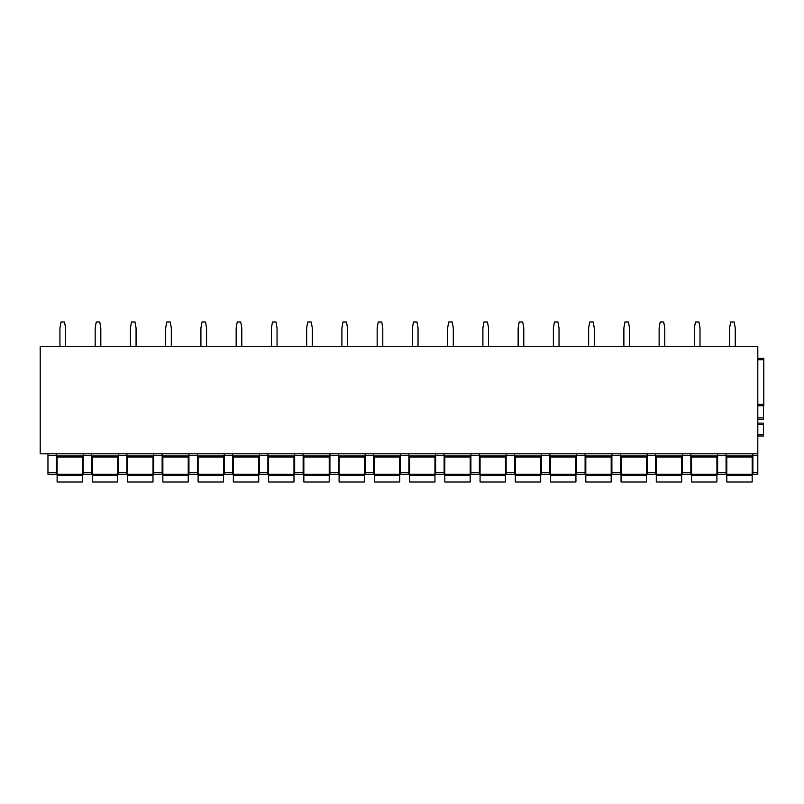 <?xml version="1.0" encoding="UTF-8"?>
<svg xmlns="http://www.w3.org/2000/svg" width="804" height="804" viewBox="0 0 804 804"><rect width="100%" height="100%" fill="white"/><g stroke="black" fill="none" stroke-linecap="round" stroke-linejoin="round"><path stroke-width="1.21" d="M763.8 405.739L757.81 405.739L763.8 405.739L763.8 358.293L757.81 358.293M757.81 453.808L40.2 453.808L40.2 346.665L757.81 346.665L757.81 472.571L752.876 472.571L752.876 453.808M752.876 472.571L752.876 474.249L757.81 474.249L757.81 472.571M763.448 405.739L763.448 419.266L757.81 419.266M763.448 436.049L757.81 436.049L763.448 436.049L763.448 434.632L757.81 434.632M763.448 423.145L757.81 423.145L763.448 423.145L763.448 434.632M726.082 453.808L726.082 474.249L717.63 474.249L717.63 472.571L726.082 472.571M726.082 455.496L717.63 455.496L717.63 472.571M717.63 455.496L717.63 453.808M690.837 453.808L690.837 472.571L682.385 472.571L682.385 474.249L690.837 474.249L690.837 472.571M682.385 453.808L682.385 472.571M655.592 453.808L655.592 472.571L647.14 472.571L647.14 474.249L655.592 474.249L655.592 472.571M655.592 455.496L647.14 455.496L647.14 472.571M647.14 455.496L647.14 453.808M620.346 453.808L620.346 472.571L611.894 472.571L611.894 474.249L620.346 474.249L620.346 472.571M620.346 455.496L611.894 455.496L611.894 472.571M611.894 455.496L611.894 453.808M585.101 453.808L585.101 472.571L576.639 472.571L576.639 474.249L585.101 474.249L585.101 472.571M585.101 455.496L576.639 455.496L576.639 472.571M576.639 455.496L576.639 453.808M549.856 453.808L549.856 472.571L541.394 472.571L541.394 474.249L549.856 474.249L549.856 472.571M549.856 455.496L541.394 455.496L541.394 472.571M541.394 455.496L541.394 453.808M514.61 453.808L514.61 472.571L506.148 472.571L506.148 474.249L514.61 474.249L514.61 472.571M514.61 455.496L506.148 455.496L506.148 472.571M506.148 455.496L506.148 453.808M479.365 453.808L479.365 472.571L470.903 472.571L470.903 474.249L479.365 474.249L479.365 472.571M479.365 455.496L470.903 455.496L470.903 472.571M470.903 455.496L470.903 453.808M444.12 453.808L444.12 472.571L435.657 472.571L435.657 474.249L444.12 474.249L444.12 472.571M444.12 455.496L435.657 455.496L435.657 472.571M435.657 455.496L435.657 453.808M408.874 453.808L408.874 472.571L400.412 472.571L400.412 474.249L408.874 474.249L408.874 472.571M408.874 455.496L400.412 455.496L400.412 472.571M400.412 455.496L400.412 453.808M373.629 453.808L373.629 472.571L365.167 472.571L365.167 474.249L373.629 474.249L373.629 472.571M373.629 455.496L365.167 455.496L365.167 472.571M365.167 455.496L365.167 453.808M338.383 453.808L338.383 472.571L329.921 472.571L329.921 474.249L338.383 474.249L338.383 472.571M338.383 455.496L329.921 455.496L329.921 472.571M329.921 455.496L329.921 453.808M303.138 453.808L303.138 472.571L294.676 472.571L294.676 474.249L303.138 474.249L303.138 472.571M303.138 455.496L294.676 455.496L294.676 472.571M294.676 455.496L294.676 453.808M267.893 453.808L267.893 472.571L259.431 472.571L259.431 474.249L267.893 474.249L267.893 472.571M267.893 455.496L259.431 455.496L259.431 472.571M259.431 455.496L259.431 453.808M232.647 453.808L232.647 472.571L224.185 472.571L224.185 474.249L232.647 474.249L232.647 472.571M232.647 455.496L224.185 455.496L224.185 472.571M224.185 455.496L224.185 453.808M197.402 453.808L197.402 472.571L188.94 472.571L188.94 474.249L197.402 474.249L197.402 472.571M197.402 455.496L188.94 455.496L188.94 472.571M188.94 455.496L188.94 453.808M162.147 453.808L162.147 472.571L153.695 472.571L153.695 474.249L162.147 474.249L162.147 472.571M162.147 455.496L153.695 455.496L153.695 472.571M153.695 455.496L153.695 453.808M126.901 453.808L126.901 472.571L118.449 472.571L118.449 474.249L126.901 474.249L126.901 472.571M126.901 455.496L118.449 455.496L118.449 472.571M118.449 455.496L118.449 453.808M91.656 453.808L91.656 472.571L83.204 472.571L83.204 474.249L91.656 474.249L91.656 472.571M91.656 455.496L83.204 455.496L83.204 472.571M83.204 455.496L83.204 453.808M56.411 453.808L56.411 472.571L47.959 472.571L47.959 474.249L56.411 474.249L56.411 472.571M56.411 455.496L47.959 455.496L47.959 472.571M47.959 455.496L47.959 453.808M726.082 456.984L752.876 456.984M690.837 456.984L717.63 456.984M655.592 456.984L682.385 456.984M620.346 456.984L647.14 456.984M585.101 456.984L611.894 456.984M549.856 456.984L576.639 456.984M514.61 456.984L541.394 456.984M479.365 456.984L506.148 456.984M444.12 456.984L470.903 456.984M408.874 456.984L435.657 456.984M373.629 456.984L400.412 456.984M338.383 456.984L365.167 456.984M303.138 456.984L329.921 456.984M267.893 456.984L294.676 456.984M232.647 456.984L259.431 456.984M197.402 456.984L224.185 456.984M162.147 456.984L188.94 456.984M126.901 456.984L153.695 456.984M91.656 456.984L118.449 456.984M56.411 456.984L83.204 456.984M57.114 475.315L82.49 475.315L82.49 482.008L57.114 482.008L57.114 456.984M82.49 456.984L82.49 475.315M92.359 475.315L117.746 475.315L117.746 482.008L92.359 482.008L92.359 456.984M117.746 456.984L117.746 475.315M127.615 475.315L152.991 475.315L152.991 482.008L127.615 482.008L127.615 456.984M152.991 456.984L152.991 475.315M162.86 475.315L188.236 475.315L188.236 482.008L162.86 482.008L162.86 456.984M188.236 456.984L188.236 475.315M198.106 475.315L223.482 475.315L223.482 482.008L198.106 482.008L198.106 456.984M223.482 456.984L223.482 475.315M233.351 475.315L258.727 475.315L258.727 482.008L233.351 482.008L233.351 456.984M258.727 456.984L258.727 475.315M268.596 475.315L293.973 475.315L293.973 482.008L268.596 482.008L268.596 456.984M293.973 456.984L293.973 475.315M303.842 475.315L329.218 475.315L329.218 482.008L303.842 482.008L303.842 456.984M329.218 456.984L329.218 475.315M339.087 475.315L364.463 475.315L364.463 482.008L339.087 482.008L339.087 456.984M364.463 456.984L364.463 475.315M374.332 475.315L399.709 475.315L399.709 482.008L374.332 482.008L374.332 456.984M399.709 456.984L399.709 475.315M409.578 475.315L434.954 475.315L434.954 482.008L409.578 482.008L409.578 456.984M434.954 456.984L434.954 475.315M444.823 475.315L470.199 475.315L470.199 482.008L444.823 482.008L444.823 456.984M470.199 456.984L470.199 475.315M480.068 475.315L505.445 475.315L505.445 482.008L480.068 482.008L480.068 456.984M505.445 456.984L505.445 475.315M515.314 475.315L540.69 475.315L540.69 482.008L515.314 482.008L515.314 456.984M540.69 456.984L540.69 475.315M550.559 475.315L575.935 475.315L575.935 482.008L550.559 482.008L550.559 456.984M575.935 456.984L575.935 475.315M585.804 475.315L611.181 475.315L611.181 482.008L585.804 482.008L585.804 456.984M611.181 456.984L611.181 475.315M621.05 475.315L646.426 475.315L646.426 482.008L621.05 482.008L621.05 456.984M646.426 456.984L646.426 475.315M656.295 475.315L681.681 475.315L681.681 482.008L656.295 482.008L656.295 456.984M681.681 456.984L681.681 475.315M691.551 475.315L716.927 475.315L716.927 482.008L691.551 482.008L691.551 456.984M716.927 456.984L716.927 475.315M726.796 475.315L752.172 475.315L752.172 482.008L726.796 482.008L726.796 456.984M752.172 456.984L752.172 475.315M729.61 346.665L729.61 327.982L730.665 321.992L734.193 321.992L735.248 327.982L735.248 346.665M694.365 346.665L694.365 327.982L695.42 321.992L698.947 321.992L700.003 327.982L700.003 346.665M659.119 346.665L659.119 327.982L660.174 321.992L663.702 321.992L664.757 327.982L664.757 346.665M623.874 346.665L623.874 327.982L624.929 321.992L628.457 321.992L629.512 327.982L629.512 346.665M588.629 346.665L588.629 327.982L589.684 321.992L593.211 321.992L594.267 327.982L594.267 346.665M553.383 346.665L553.383 327.982L554.438 321.992L557.966 321.992L559.021 327.982L559.021 346.665M518.138 346.665L518.138 327.982L519.193 321.992L522.721 321.992L523.776 327.982L523.776 346.665M482.892 346.665L482.892 327.982L483.948 321.992L487.475 321.992L488.53 327.982L488.53 346.665M447.647 346.665L447.647 327.982L448.702 321.992L452.23 321.992L453.285 327.982L453.285 346.665M412.402 346.665L412.402 327.982L413.457 321.992L416.985 321.992L418.04 327.982L418.04 346.665M377.156 346.665L377.156 327.982L378.212 321.992L381.729 321.992L382.794 327.982L382.794 346.665M341.901 346.665L341.901 327.982L342.966 321.992L346.484 321.992L347.549 327.982L347.549 346.665M306.656 346.665L306.656 327.982L307.721 321.992L311.238 321.992L312.304 327.982L312.304 346.665M271.41 346.665L271.41 327.982L272.476 321.992L275.993 321.992L277.048 327.982L277.048 346.665M236.165 346.665L236.165 327.982L237.22 321.992L240.748 321.992L241.803 327.982L241.803 346.665M200.92 346.665L200.92 327.982L201.975 321.992L205.502 321.992L206.558 327.982L206.558 346.665M165.674 346.665L165.674 327.982L166.73 321.992L170.257 321.992L171.312 327.982L171.312 346.665M130.429 346.665L130.429 327.982L131.484 321.992L135.012 321.992L136.067 327.982L136.067 346.665M95.184 346.665L95.184 327.982L96.239 321.992L99.766 321.992L100.822 327.982L100.822 346.665M59.938 346.665L59.938 327.982L60.993 321.992L64.521 321.992L65.576 327.982L65.576 346.665M757.81 359.71L763.8 359.71M757.81 404.322L763.8 404.322M757.81 455.496L752.876 455.496M763.448 417.859L757.81 417.859M763.448 424.562L757.81 424.562M752.876 455.928L726.082 455.928M83.204 455.928L56.411 455.928M118.449 455.928L91.656 455.928M153.695 455.928L126.901 455.928M188.94 455.928L162.147 455.928M224.185 455.928L197.402 455.928M259.431 455.928L232.647 455.928M294.676 455.928L267.893 455.928M329.921 455.928L303.138 455.928M365.167 455.928L338.383 455.928M400.412 455.928L373.629 455.928M435.657 455.928L408.874 455.928M470.903 455.928L444.12 455.928M506.148 455.928L479.365 455.928M541.394 455.928L514.61 455.928M576.639 455.928L549.856 455.928M611.894 455.928L585.101 455.928M647.14 455.928L620.346 455.928M682.385 455.928L655.592 455.928M690.837 455.496L682.385 455.496M717.63 455.928L690.837 455.928M82.49 474.249L57.114 474.249M117.746 474.249L92.359 474.249M152.991 474.249L127.615 474.249M188.236 474.249L162.86 474.249M223.482 474.249L198.106 474.249M258.727 474.249L233.351 474.249M293.973 474.249L268.596 474.249M329.218 474.249L303.842 474.249M364.463 474.249L339.087 474.249M399.709 474.249L374.332 474.249M434.954 474.249L409.578 474.249M470.199 474.249L444.823 474.249M505.445 474.249L480.068 474.249M540.69 474.249L515.314 474.249M575.935 474.249L550.559 474.249M611.181 474.249L585.804 474.249M646.426 474.249L621.05 474.249M681.681 474.249L656.295 474.249M716.927 474.249L691.551 474.249M752.172 474.249L726.796 474.249"/></g></svg>
